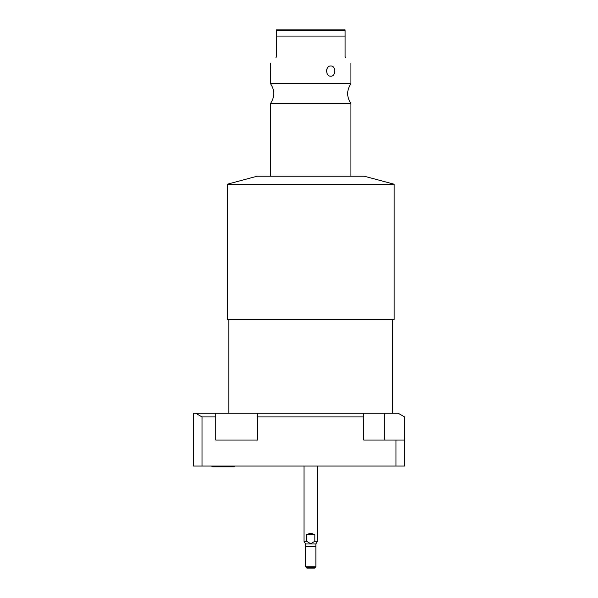 <?xml version="1.0" encoding="UTF-8"?>
<svg xmlns="http://www.w3.org/2000/svg" width="598" height="598" viewBox="0 0 598 598"><rect width="100%" height="100%" fill="white"/><g stroke="black" fill="none" stroke-linecap="round" stroke-linejoin="round"><path stroke-width="0.9" d="M384.716 413.24L398.171 413.24L404.554 416.926L404.554 440.053L363.748 440.053L363.748 413.24L384.716 413.24L384.716 440.053M363.748 416.926L257.686 416.926L257.686 440.053L215.751 440.053L215.751 416.926L202.027 416.926L195.643 413.24L363.748 413.24M195.643 413.24L193.446 413.24L193.446 466.059L404.554 466.059L404.554 440.053M227.277 319.407L394.149 319.407L394.149 184.221L227.277 184.221L227.277 319.407M227.277 184.221L257.095 176.231L364.339 176.231L394.149 184.221M350.929 176.231L350.929 103.536L270.498 103.536L270.498 176.231M270.498 63.224L270.498 83.668L350.929 83.668C346.593 90.291 346.593 96.913 350.929 103.536M345.562 57.849C352.798 65.085 352.798 65.085 345.562 57.849C352.798 65.085 352.798 65.085 345.562 57.849L345.091 56.713L345.091 36.067L276.343 36.067L276.343 29.9L276.343 30.782L345.091 30.782L345.091 36.067M327.113 68.531L326.755 69.45M327.113 73.629L327.375 74.092M330.821 76.178C325.312 76.589 325.349 65.556 330.821 65.989C336.024 65.571 335.994 76.611 330.821 76.178M345.091 29.9L276.343 29.9L345.091 29.9L345.091 30.782M296.077 29.9L325.357 29.9M276.343 36.067L276.343 56.713L275.872 57.849C268.637 65.085 268.637 65.085 275.872 57.849M270.498 76.178L270.767 69.787M270.685 68.03L270.617 67.126M233.392 466.918L213.232 466.918A1.958 1.958 0 0 1 211.61 466.059A1.958 1.958 0 0 0 213.232 466.918L233.392 466.918A1.958 1.958 0 0 0 235.014 466.059M215.751 416.926L215.751 413.24M257.686 416.926L257.686 413.24M395.973 440.053L395.973 466.059M202.027 416.926L202.027 466.059M317.418 466.059L317.418 541.28L314.84 541.28L314.84 534.59L310.713 533.162L306.587 534.59L306.587 541.28L304.016 541.28L304.016 466.059M314.84 534.59L306.587 534.59M314.84 541.28L310.713 543.739L306.587 541.28M317.418 541.28L315.864 543.971L305.571 543.971L304.016 541.28M305.571 543.971L305.571 566.762L315.864 566.762L315.864 543.971M315.864 566.762L314.526 568.1L306.909 568.1L305.571 566.762M305.571 546.654L315.864 546.654M314.795 567.831L306.639 567.831M392.594 319.407L392.594 413.24M228.84 319.407L228.84 413.24M270.498 83.668C274.841 90.291 274.841 96.913 270.498 103.536M350.929 63.224L350.929 83.668"/></g></svg>
